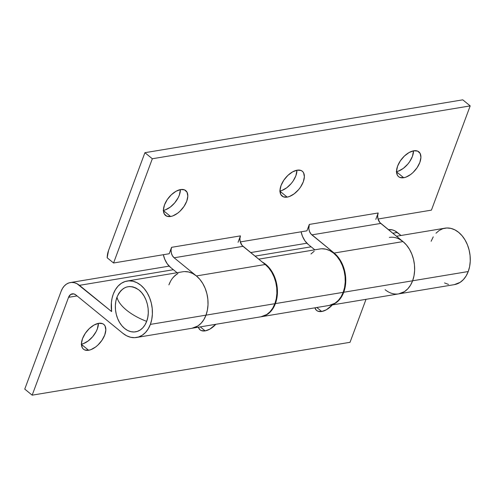 <?xml version="1.0" encoding="UTF-8"?>
<svg xmlns="http://www.w3.org/2000/svg" width="495" height="495" viewBox="0 0 495 495"><rect width="100%" height="100%" fill="white"/><g stroke="black" fill="none" stroke-linecap="round" stroke-linejoin="round"><path stroke-width="0.74" d="M321.731 311.504L316.825 307.5L321.731 311.504L326.366 309.771L332.38 304.914A16.026 8.774 -50.8 0 1 321.731 311.504A16.026 8.774 -50.8 0 1 316.608 310.445A16.026 8.774 -50.8 0 1 314.9 307.822L316.392 310.26L317.852 311.188L321.731 311.504M205.178 330.883L200.271 326.879L205.178 330.883L209.818 329.15L215.832 324.293A16.026 8.774 -50.8 0 1 205.178 330.883A16.026 8.774 -50.8 0 1 200.054 329.825A16.026 8.774 -50.8 0 1 198.347 327.201L199.844 329.639L201.304 330.567L205.178 330.883M81.44 344.167A16.026 8.774 129.2 0 0 98.418 323.365L97.342 328.89L96.154 331.551L92.683 336.687L88.234 340.913L83.476 343.592L81.205 344.211M88.63 350.268L81.446 344.402L88.63 350.268L90.894 349.643L95.653 346.97L97.96 345.015L102.001 340.238L104.761 334.942L105.831 329.93L105.045 325.964L103.981 324.565L102.521 323.643L98.647 323.322A16.026 8.774 -50.8 0 1 103.771 324.38A16.026 8.774 -50.8 0 1 102.96 338.716A16.026 8.774 -50.8 0 1 88.63 350.268A16.026 8.774 -50.8 0 1 83.507 349.21A16.026 8.774 -50.8 0 1 84.317 334.874A16.026 8.774 -50.8 0 1 98.647 323.322L94.007 325.054L89.31 328.575L85.276 333.352L82.51 338.642L81.44 343.66L82.226 347.626L83.29 349.025L84.75 349.946L88.63 350.268M389.367 237.421A28.617 20.326 80.6 0 1 410.132 250.47A28.617 20.326 80.6 0 1 412.613 280.789L468.239 271.538A28.617 20.326 -99.4 0 0 465.758 241.22A28.617 20.326 -99.4 0 0 444.993 228.17L396.452 236.245M136.515 337.485L261.014 316.781A28.617 20.326 -99.4 0 0 274.867 303.695A28.617 20.326 -99.4 0 0 265.264 264.497L196.397 275.95L199.844 279.366L202.814 283.573L205.196 288.418L206.891 293.702L207.844 299.228L208.011 304.79L207.386 310.161L206 315.148L274.867 303.695L206 315.148L207.386 310.161L208.011 304.79L207.844 299.228L206.891 293.702L205.196 288.418L202.814 283.573L199.844 279.366L196.397 275.95A28.617 20.326 80.6 0 1 206 315.148L203.897 319.547L201.162 323.198L197.901 325.957L192.048 328.247L197.901 325.957L201.162 323.198L203.897 319.547L206 315.148A28.617 20.326 80.6 0 1 192.14 328.235A28.617 20.326 -99.4 0 0 206 315.148A28.617 20.326 -99.4 0 0 203.519 284.829A28.617 20.326 -99.4 0 0 182.754 271.78L127.128 281.03A28.617 20.326 80.6 0 1 147.894 294.079A28.617 20.326 80.6 0 1 150.375 324.398L206 315.148L150.375 324.398A28.617 20.326 80.6 0 1 136.515 337.485A28.617 20.326 80.6 0 1 122.878 333.314L75.883 294.958L73.811 293.9L70.711 294.451L68.551 297.334L32.169 395.165L24.75 389.107L61.133 291.277L62.531 288.344L64.356 285.912L66.528 284.068L68.972 282.892L71.589 282.428L74.275 282.695L76.935 283.672L111.616 311.578A28.617 20.326 80.6 0 1 113.275 294.117A28.617 20.326 80.6 0 1 127.128 281.03M262.282 262.059A28.617 20.326 80.6 0 1 275.399 303.602L343.208 292.328A28.617 20.326 -99.4 0 0 340.733 262.01A28.617 20.326 -99.4 0 0 319.968 248.96L258.712 259.145M261.546 316.695L329.354 305.415A28.617 20.326 -99.4 0 0 343.208 292.328L275.399 303.602A28.617 20.326 80.6 0 1 261.546 316.695A28.617 20.326 80.6 0 1 261.286 316.732M111.616 311.578L111.394 302.501L112.08 298.163L113.275 294.117L115.372 289.711L118.107 286.06L121.368 283.301L125.031 281.537L128.954 280.844L132.988 281.24L136.979 282.707L140.772 285.2L144.218 288.616L147.188 292.823L149.564 297.668L151.266 302.952L152.219 308.478L152.386 314.04L151.761 319.411L150.375 324.398L148.271 328.798L145.536 332.448L142.275 335.208L138.612 336.971L134.69 337.67L130.655 337.274L126.664 335.802L122.878 333.314L75.883 294.958A7.629 5.42 80.6 0 0 72.245 293.844A7.629 5.42 80.6 0 0 68.551 297.334L77.065 295.917L68.551 297.334L32.169 395.165L350.033 342.305L32.169 395.165L24.75 389.107L61.133 291.277A19.076 13.551 80.6 0 1 70.37 282.552A19.076 13.551 80.6 0 1 79.46 285.337L173.386 269.713L79.46 285.337L111.616 311.578M388.402 229.668L392.139 229.835L394.8 230.812L401.012 235.484L397.33 232.477A19.076 13.551 -99.4 0 0 388.402 229.668M431.139 241.257L433.243 236.858M435.977 233.207L439.238 230.441L442.895 228.684L446.824 227.985L450.852 228.381L454.843 229.847L458.636 232.341L462.082 235.756L465.053 239.964L467.435 244.808L469.13 250.093L470.083 255.618L470.25 261.181L469.625 266.551L468.239 271.538L466.135 275.938L463.4 279.588L460.14 282.348L454.286 284.637M448.519 284.415L444.535 282.942M366.022 299.32L350.033 342.305L366.022 299.32M255.024 256.138L311.132 246.807L255.024 256.138M392.77 233.232L397.33 232.477L392.77 233.232M399.218 239.097L403.01 241.591L406.457 245.006L409.427 249.214L411.809 254.059L413.504 259.343L414.457 264.868L414.624 270.431L413.999 275.802L412.613 280.789A28.617 20.326 -99.4 0 1 398.753 293.875L454.385 284.625A28.617 20.326 -99.4 0 0 468.239 271.538L412.613 280.789A28.617 20.326 80.6 0 1 398.753 293.875A28.617 20.326 80.6 0 1 385.116 289.705M260.921 316.794L266.774 314.504L270.035 311.745L272.77 308.094L274.867 303.695L276.26 298.708L276.884 293.337L276.711 287.774L275.764 282.249L274.063 276.965L271.687 272.12L268.711 267.913L265.264 264.497L242.086 245.421L240.205 241.597L239.908 238.64L240.446 235.88L171.573 247.327L240.446 235.88L238.058 242.29L240.446 235.88A7.629 5.42 -99.4 0 0 243.008 246.331L174.135 257.784L196.397 275.95L174.135 257.784L243.008 246.331L265.264 264.497L196.397 275.95L192.605 273.457L188.614 271.99L184.579 271.594M176.993 274.051L173.733 276.81M262.004 261.917L265.796 264.41L269.243 267.826L272.213 272.033L274.595 276.872L276.29 282.162L277.243 287.688L277.41 293.244L276.792 298.621L275.399 303.602L273.296 308.008L270.567 311.658L267.306 314.418L263.643 316.181L261.28 316.732M329.262 305.434L335.115 303.144L338.376 300.378L341.111 296.728L343.208 292.328L344.6 287.341L345.225 281.971L345.058 276.414L344.105 270.883L342.404 265.598L340.028 260.76L337.052 256.546L333.605 253.131L329.818 250.643L325.828 249.171L321.793 248.775M314.207 251.237L310.947 253.997M329.621 305.372L331.984 304.815L335.647 303.051L338.908 300.292L341.637 296.641L343.74 292.242L345.133 287.255L345.751 281.884L345.584 276.321L344.631 270.796L342.936 265.512L340.554 260.667L337.584 256.46L334.137 253.044L310.959 233.968L309.53 231.555L308.824 228.671L309.319 224.427L306.931 230.837L309.319 224.427L378.186 212.974L375.804 219.384L378.186 212.974L377.654 215.733L377.951 218.691L379.832 222.515L403.01 241.591L334.137 253.044L311.875 234.878L380.748 223.424L311.875 234.878A7.629 5.42 80.6 0 1 309.319 224.427L378.186 212.974A7.629 5.42 -99.4 0 0 380.748 223.424L403.01 241.591L406.457 245.006L409.427 249.214L411.809 254.059L413.504 259.343L414.457 264.868L414.624 270.431L413.999 275.802L412.613 280.789L410.51 285.188L407.775 288.839L404.514 291.598L398.661 293.888L404.514 291.598L407.775 288.839L410.51 285.188L412.613 280.789A28.617 20.326 -99.4 0 0 403.01 241.591L334.137 253.044A28.617 20.326 80.6 0 1 343.74 292.242L412.613 280.789L343.74 292.242A28.617 20.326 80.6 0 1 329.887 305.328A28.617 20.326 80.6 0 1 329.627 305.365M396.526 171.635A16.026 8.774 129.2 0 0 413.511 150.833L412.434 156.358L409.668 161.648L407.775 164.148L403.326 168.38L398.568 171.06L396.297 171.678M403.716 177.73L396.532 171.87L403.716 177.73L405.987 177.111L410.745 174.432L413.053 172.477L417.087 167.706L419.853 162.41L420.923 157.398L420.137 153.425L417.613 151.105L413.74 150.789A16.026 8.774 -50.8 0 1 418.863 151.847A16.026 8.774 -50.8 0 1 418.046 166.184A16.026 8.774 -50.8 0 1 403.716 177.73A16.026 8.774 -50.8 0 1 398.599 176.678A16.026 8.774 -50.8 0 1 399.409 162.335A16.026 8.774 -50.8 0 1 413.74 150.789L409.099 152.522L404.403 156.043L400.368 160.813L397.603 166.11L396.532 171.128L397.318 175.094L398.382 176.492L399.842 177.414L403.716 177.73M279.978 191.014A16.026 8.774 129.2 0 0 296.957 170.212L295.88 175.737L293.12 181.034L291.227 183.534L286.772 187.76L282.014 190.439L279.749 191.058M287.168 197.115L279.984 191.249L287.168 197.115L289.433 196.496L294.191 193.817L298.646 189.591L300.539 187.091L303.305 181.795L304.376 176.777L303.59 172.811L302.525 171.412L301.065 170.49L297.186 170.169A16.026 8.774 -50.8 0 1 302.309 171.227A16.026 8.774 -50.8 0 1 301.498 185.563A16.026 8.774 -50.8 0 1 287.168 197.115A16.026 8.774 -50.8 0 1 282.045 196.057A16.026 8.774 -50.8 0 1 282.855 181.721A16.026 8.774 -50.8 0 1 297.186 170.169L292.551 171.907L287.855 175.428L283.814 180.199L281.055 185.495L279.984 190.507L280.77 194.479L283.288 196.793L287.168 197.115M163.424 210.4A16.026 8.774 129.2 0 0 180.409 189.591L179.332 195.117L178.138 197.783L174.673 202.913L170.224 207.139L165.466 209.818L163.195 210.437M170.614 216.494L163.43 210.635L170.614 216.494L172.885 215.876L177.643 213.197L179.951 211.241L183.985 206.471L186.751 201.174L187.822 196.162L187.036 192.19L184.511 189.87L180.638 189.554A16.026 8.774 -50.8 0 1 185.761 190.612A16.026 8.774 -50.8 0 1 184.944 204.949A16.026 8.774 -50.8 0 1 170.614 216.494A16.026 8.774 -50.8 0 1 165.497 215.436A16.026 8.774 -50.8 0 1 166.308 201.1A16.026 8.774 -50.8 0 1 180.638 189.554L175.997 191.287L171.301 194.807L167.267 199.578L164.501 204.874L163.43 209.886L164.216 213.859L166.741 216.179L170.614 216.494M306.931 230.837L240.292 241.919L306.931 230.837M171.573 247.327L169.191 253.743L113.565 262.994L152.33 158.753L470.194 105.893L431.43 210.134L378.038 219.013L431.43 210.134L470.194 105.893L152.33 158.753L113.565 262.994L107.174 257.784L108.529 250.526L144.911 152.695L108.529 250.526A19.076 13.551 80.6 0 0 107.174 257.784L113.565 262.994L169.191 253.743L171.573 247.327L171.041 250.093L171.338 253.05L172.427 255.748L174.135 257.784A7.629 5.42 80.6 0 1 171.573 247.327M462.775 99.835L144.911 152.695L152.33 158.753L144.911 152.695L462.775 99.835L470.194 105.893L462.775 99.835M170.558 267.405L177.074 272.72L170.558 267.405A19.076 13.551 80.6 0 1 163.362 254.715L164.761 259.256L167.273 263.854L170.558 267.405M308.298 244.499A19.076 13.551 80.6 0 1 301.108 231.809L302.501 236.35L305.013 240.947L308.298 244.499L314.814 249.82L308.298 244.499M170.571 281.21L168.9 284.866A28.617 20.326 80.6 0 1 177.977 273.463L175.168 275.43L172.681 278.035M126.522 310.136C132.054 314.603 138.767 318.347 146.662 321.366C150.69 311.25 147.009 296.22 138.977 290.008C129.542 283.796 122.209 286.172 116.981 297.142C117.909 301.325 121.096 305.656 126.522 310.136A38.152 16.873 -159.6 0 1 116.981 297.142A22.894 16.261 -99.4 0 0 124.666 328.501A22.894 16.261 -99.4 0 0 146.662 321.366A38.152 16.873 -159.6 0 1 126.522 310.136M116.981 297.142L118.664 293.622L120.854 290.701L123.459 288.492L126.392 287.081L129.529 286.525L132.759 286.84L135.946 288.016L138.977 290.008L141.737 292.743L144.113 296.109L146.019 299.982L147.374 304.215L148.135 308.632L148.271 313.081L147.776 317.382L146.662 321.366L144.979 324.887L142.795 327.808L140.184 330.017L137.257 331.427L134.114 331.984L130.89 331.669L127.698 330.493L124.666 328.501L121.906 325.766L119.53 322.4L117.624 318.526L116.269 314.3L115.508 309.876L115.372 305.427L115.873 301.133L116.981 297.142M70.432 282.546L169.16 266.124M250.656 252.574L306.906 243.218M398.753 293.875L329.887 305.328M275.177 302.822L275.709 302.736M343.518 291.456L344.05 291.369"/></g></svg>
